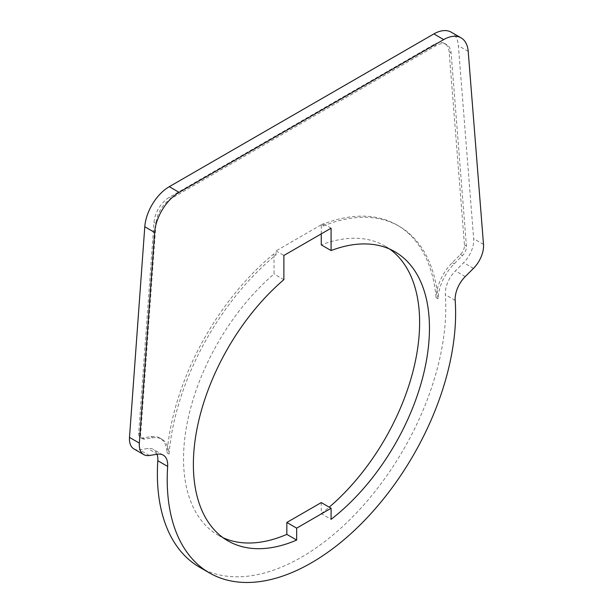 <?xml version="1.0" encoding="UTF-8"?>
<svg xmlns="http://www.w3.org/2000/svg" width="613" height="613" viewBox="0 0 613 613"><rect width="100%" height="100%" fill="white"/><g stroke="black" fill="none" stroke-linecap="round" stroke-linejoin="round"><path stroke-width="0.46" stroke-dasharray="3.06 2.3" d="M321.258 233.882L321.258 224.864L323.22 226.005L323.22 223.661L276.003 250.916L276.003 254.878L274.042 253.736L274.042 273.988A166.935 96.379 120 0 0 183.54 458.777A166.935 96.379 120 0 0 218.113 535.195A166.935 96.379 120 0 0 223.178 537.785M323.22 226.005A191.141 110.355 -60 0 1 399.117 226.235A191.141 110.355 -60 0 1 438.05 298.738A34.78 20.076 -60 0 1 454.21 263.828L462.432 255.629A8.628 4.981 120 0 0 466.424 246.089L451.13 53.086A21.7 12.528 120 0 0 446.693 44.657A21.7 12.528 120 0 0 435.843 45.737L171.257 198.489A21.7 12.528 120 0 0 155.97 223.492L140.676 434.157A8.628 4.981 120 0 0 142.438 438.732A8.628 4.981 120 0 0 144.668 439.084L152.89 437.797A34.78 20.076 -60 0 1 161.863 439.215A34.78 20.076 -60 0 1 169.05 454.041A191.141 110.355 -60 0 1 276.003 254.878M331.089 228.205L323.22 223.661M276.003 250.916L283.873 255.46M199.616 567.247A203.937 117.742 120 0 0 351.563 517.962A203.937 117.742 120 0 0 445.352 320.515A203.937 117.742 120 0 0 445.352 294.723A21.7 12.528 -60 0 1 455.405 270.9L463.627 262.701A21.7 12.528 120 0 0 473.665 238.71L458.371 45.699A34.78 20.076 120 0 0 451.26 32.198M133.933 448.923A21.7 12.528 120 0 0 139.534 449.812L147.756 448.517A21.7 12.528 -60 0 1 153.357 449.406A21.7 12.528 -60 0 1 157.097 454.279M321.258 502.591L321.258 513.663L331.089 519.341M283.873 279.666L274.042 273.988M169.05 454.041L167.081 452.907A191.141 110.355 -60 0 1 274.042 253.736M438.05 298.738L436.081 297.604A34.78 20.076 -60 0 1 452.241 262.693L460.463 254.495A8.628 4.981 120 0 0 464.455 244.955L449.16 51.944A21.7 12.528 120 0 0 444.724 43.523A21.7 12.528 120 0 0 433.874 44.596L169.288 197.355A21.7 12.528 120 0 0 154.001 222.358L138.707 433.023A8.628 4.981 120 0 0 140.469 437.598A8.628 4.981 120 0 0 142.699 437.95L150.921 436.663A34.78 20.076 -60 0 1 159.901 438.08A34.78 20.076 -60 0 1 167.081 452.907M321.258 224.864A191.141 110.355 -60 0 1 397.147 225.094A191.141 110.355 -60 0 1 436.081 297.604M389.822 249.146A166.935 96.379 120 0 0 385.048 246.058A166.935 96.379 120 0 0 321.258 244.871M321.258 513.663A166.935 96.379 120 0 0 329.219 507.189M483.504 244.388L473.665 238.71M473.466 268.379L463.627 262.701M468.209 51.377L458.371 45.699M149.373 455.49L139.534 449.812M157.595 454.195L147.756 448.517M465.244 276.578L455.405 270.9M152.89 437.797L150.921 436.663M144.668 439.084L142.699 437.95M140.676 434.157L138.707 433.023M155.97 223.492L154.001 222.358M171.257 198.489L169.288 197.355M435.843 45.737L433.874 44.596M451.13 53.086L449.16 51.944M466.424 246.089L464.455 244.955M462.432 255.629L460.463 254.495M454.21 263.828L452.241 262.693M455.191 300.408L445.352 294.723M218.113 535.195L227.952 540.881M161.863 439.215L159.901 438.08M142.438 438.732L140.469 437.598M446.693 44.657L444.724 43.523M399.117 226.235L397.147 225.094M385.048 246.058L394.887 251.736M163.196 455.084L153.357 449.406"/><path stroke-width="0.92" d="M296.661 528.145L296.661 540.061A166.935 96.379 -60 0 1 227.952 540.881A166.935 96.379 -60 0 1 193.379 464.455A166.935 96.379 -60 0 1 283.873 279.666L283.873 255.46L331.089 228.205L331.089 250.556A166.935 96.379 -60 0 1 394.887 251.736A166.935 96.379 -60 0 1 429.46 328.154A166.935 96.379 -60 0 1 331.089 519.341L331.089 508.269L321.258 502.591L286.83 522.468L296.661 528.145L331.089 508.269M473.466 268.379A21.7 12.528 120 0 0 483.504 244.388L468.209 51.377A34.78 20.076 120 0 0 461.099 37.876A34.78 20.076 120 0 0 443.712 39.6L179.126 192.359A34.78 20.076 120 0 0 154.629 232.427L139.335 443.092A21.7 12.528 120 0 0 143.771 454.601A21.7 12.528 120 0 0 149.373 455.49L157.595 454.195A21.7 12.528 -60 0 1 163.196 455.084A21.7 12.528 -60 0 1 167.648 466.416A203.937 117.742 120 0 0 209.447 572.925A203.937 117.742 120 0 0 361.402 523.648A203.937 117.742 120 0 0 455.191 326.2A203.937 117.742 120 0 0 455.191 300.408A21.7 12.528 -60 0 1 465.244 276.578L473.466 268.379M461.099 37.876L451.26 32.198A34.78 20.076 120 0 0 433.874 33.922L169.288 186.681A34.78 20.076 120 0 0 144.791 226.741L129.496 437.414A21.7 12.528 120 0 0 133.933 448.923L143.771 454.601M296.661 540.061L286.83 534.383L286.83 522.468M223.178 537.785A166.935 96.379 120 0 0 286.83 534.383M321.258 233.882L321.258 244.871L331.089 250.556M329.219 507.189A166.935 96.379 120 0 0 419.621 322.476A166.935 96.379 120 0 0 389.822 249.146M157.097 454.279A21.7 12.528 -60 0 1 157.809 460.738A203.937 117.742 120 0 0 199.616 567.247L209.447 572.925M443.712 39.6L433.874 33.922M179.126 192.359L169.288 186.681M154.629 232.427L144.791 226.741M139.335 443.092L129.496 437.414M167.648 466.416L157.809 460.738"/></g></svg>
